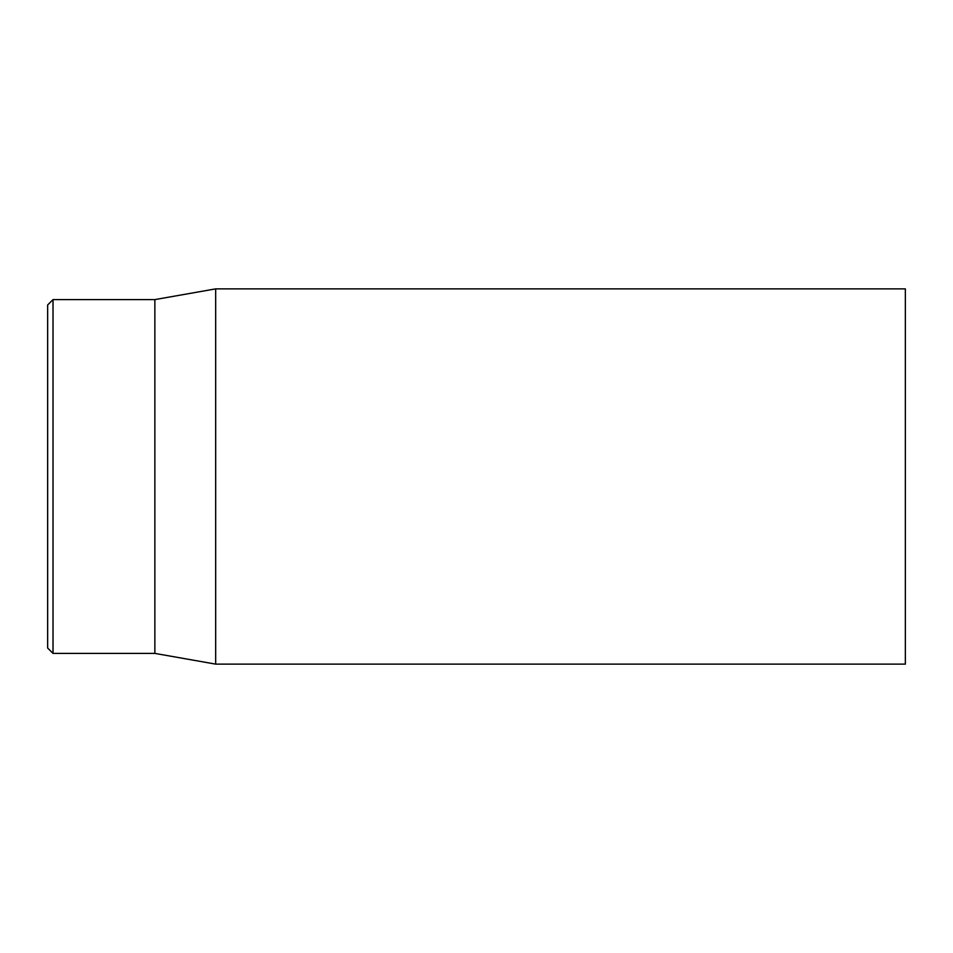 <?xml version="1.0" encoding="UTF-8"?>
<svg xmlns="http://www.w3.org/2000/svg" width="953" height="953" viewBox="0 0 953 953"><rect width="100%" height="100%" fill="white"/><g stroke="black" fill="none" stroke-linecap="round" stroke-linejoin="round"><path stroke-width="1.43" d="M47.65 476.5L47.65 648.04L53.011 653.401L53.011 299.599L47.65 304.96L47.65 476.5M905.35 476.5L905.35 288.878L215.664 288.878L215.664 664.122L905.35 664.122L905.35 476.5M53.011 653.401L154.862 653.401L154.862 299.599L53.011 299.599M154.862 653.401L215.664 664.122M154.862 299.599L215.664 288.878"/></g></svg>
